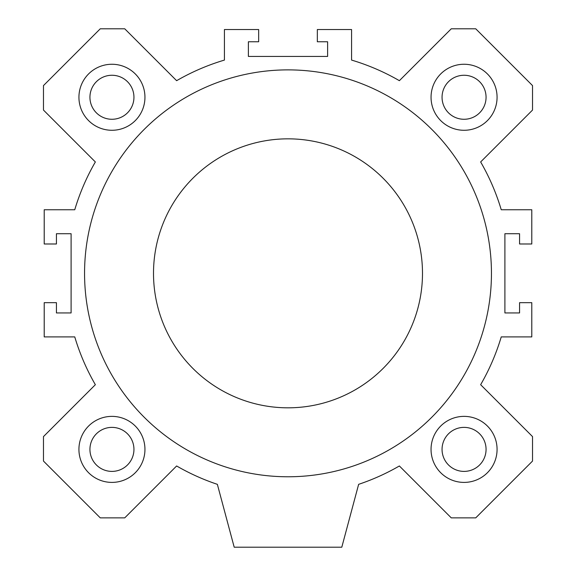 <?xml version="1.0" encoding="UTF-8"?>
<svg xmlns="http://www.w3.org/2000/svg" width="576" height="576" viewBox="0 0 576 576"><rect width="100%" height="100%" fill="white"/><g stroke="black" fill="none" stroke-linecap="round" stroke-linejoin="round"><path stroke-width="0.86" d="M422.489 273.326A134.489 134.489 0 0 0 220.752 156.859A134.489 134.489 0 0 0 220.752 389.801A134.489 134.489 0 0 0 422.489 273.326M491.45 273.326A203.45 203.45 0 0 1 186.278 449.518A203.45 203.45 0 0 1 186.278 97.135A203.45 203.45 0 0 1 491.45 273.326M327.614 56.434L327.614 41.76L317.34 41.76L317.34 29.534L351.576 29.534L351.576 60.084A222.523 222.523 0 0 1 399.377 80.683L451.26 28.8L475.74 28.8L532.526 85.586L532.526 110.066L480.643 161.95A222.523 222.523 0 0 1 501.242 209.75L531.792 209.75L531.792 243.986L519.566 243.986L519.566 233.712L504.9 233.712L504.9 312.941L519.566 312.941L519.566 302.674L531.792 302.674L531.792 336.902L501.242 336.902A222.523 222.523 0 0 1 480.643 384.703L532.526 436.594L532.526 461.066L475.74 517.86L451.26 517.86L399.377 465.97A222.523 222.523 0 0 1 358.639 484.337L341.798 547.2L234.202 547.2L217.361 484.337A222.523 222.523 0 0 1 176.623 465.97L124.74 517.86L100.26 517.86L43.474 461.066L43.474 436.594L95.357 384.703A222.523 222.523 0 0 1 74.758 336.902L44.208 336.902L44.208 302.674L56.434 302.674L56.434 312.941L71.1 312.941L71.1 233.712L56.434 233.712L56.434 243.986L44.208 243.986L44.208 209.75L74.758 209.75A222.523 222.523 0 0 1 95.357 161.95L43.474 110.066L43.474 85.586L100.26 28.8L124.74 28.8L176.623 80.683A222.523 222.523 0 0 1 224.424 60.084L224.424 29.534L258.66 29.534L258.66 41.76L248.386 41.76L248.386 56.434L327.614 56.434M144.95 449.388A33.012 33.012 0 0 1 95.436 477.979A33.012 33.012 0 0 1 95.436 420.797A33.012 33.012 0 0 1 144.95 449.388M497.074 97.265A33.012 33.012 0 0 1 447.552 125.856A33.012 33.012 0 0 1 447.552 68.681A33.012 33.012 0 0 1 497.074 97.265M144.95 97.265A33.012 33.012 0 0 1 95.436 125.856A33.012 33.012 0 0 1 95.436 68.681A33.012 33.012 0 0 1 144.95 97.265M497.074 449.388A33.012 33.012 0 0 1 447.552 477.979A33.012 33.012 0 0 1 447.552 420.797A33.012 33.012 0 0 1 497.074 449.388M486.065 449.388A22.01 22.01 0 0 0 464.062 427.378A22.01 22.01 0 0 0 442.051 449.388A22.01 22.01 0 0 0 464.062 471.398A22.01 22.01 0 0 0 486.065 449.388M133.949 97.265A22.01 22.01 0 0 0 111.938 75.262A22.01 22.01 0 0 0 89.935 97.265A22.01 22.01 0 0 0 111.938 119.275A22.01 22.01 0 0 0 133.949 97.265M486.065 97.265A22.01 22.01 0 0 0 464.062 75.262A22.01 22.01 0 0 0 442.051 97.265A22.01 22.01 0 0 0 464.062 119.275A22.01 22.01 0 0 0 486.065 97.265M133.949 449.388A22.01 22.01 0 0 0 111.938 427.378A22.01 22.01 0 0 0 89.935 449.388A22.01 22.01 0 0 0 111.938 471.398A22.01 22.01 0 0 0 133.949 449.388"/></g></svg>
